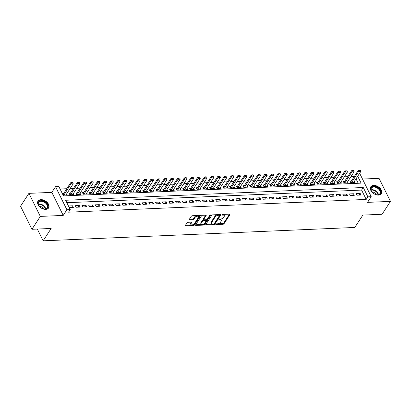 <?xml version="1.0" encoding="UTF-8"?>
<svg xmlns="http://www.w3.org/2000/svg" width="411" height="411" viewBox="0 0 411 411"><rect width="100%" height="100%" fill="white"/><g stroke="black" fill="none" stroke-linecap="round" stroke-linejoin="round"><path stroke-width="0.62" d="M215.826 224.216A0.555 0.283 153.7 0 0 215.785 224.442A0.555 0.283 153.7 0 0 216.052 224.55L223.029 224.252A0.796 0.406 153.7 0 0 224.016 223.718L229.934 214.614A0.796 0.406 153.7 0 0 229.985 214.29A0.796 0.406 153.7 0 0 229.605 214.136L222.628 214.434A0.555 0.283 153.7 0 0 221.94 214.809A0.555 0.283 153.7 0 0 221.899 215.035A0.555 0.283 153.7 0 0 222.171 215.143L223.07 215.107A2.543 1.3 153.7 0 1 224.298 215.6A2.543 1.3 153.7 0 1 224.118 216.633L223.625 217.393A2.543 1.3 153.7 0 1 220.476 219.099L219.572 219.14A0.555 0.283 153.7 0 0 218.883 219.515A0.555 0.283 153.7 0 0 218.842 219.741A0.555 0.283 153.7 0 0 219.109 219.849L220.013 219.808A2.543 1.3 153.7 0 1 221.241 220.301A2.543 1.3 153.7 0 1 221.061 221.339L220.568 222.094A2.543 1.3 153.7 0 1 217.419 223.805L216.515 223.841A0.555 0.283 153.7 0 0 215.826 224.216M45.713 209.363A6.309 4.105 33 0 0 48.601 207.945A6.309 4.105 33 0 0 47.311 202.541A6.309 4.105 33 0 0 40.91 199.648A6.309 4.105 33 0 0 38.023 201.066A6.309 4.105 33 0 0 39.317 206.471A6.309 4.105 33 0 0 45.713 209.363M378.459 195.097A6.309 4.105 33 0 0 381.351 193.673A6.309 4.105 33 0 0 380.057 188.274A6.309 4.105 33 0 0 373.661 185.376A6.309 4.105 33 0 0 370.768 186.8A6.309 4.105 33 0 0 372.063 192.199A6.309 4.105 33 0 0 378.459 195.097M188.022 222.284A0.796 0.406 153.7 0 0 187.041 222.819L185.382 225.377A0.796 0.406 153.7 0 0 185.325 225.701A0.796 0.406 153.7 0 0 185.705 225.85L193.453 225.521A0.796 0.406 153.7 0 0 194.439 224.987L200.357 215.883A0.796 0.406 153.7 0 0 200.414 215.559A0.796 0.406 153.7 0 0 200.029 215.405L192.281 215.739A0.796 0.406 153.7 0 0 191.295 216.273L189.291 219.356A0.796 0.406 153.7 0 0 189.235 219.68A0.796 0.406 153.7 0 0 189.62 219.834L192.934 219.69A0.796 0.406 153.7 0 0 193.92 219.155L194.912 217.63A2.122 1.089 153.7 0 1 196.884 216.309A2.122 1.089 153.7 0 1 198.575 216.612A2.122 1.089 153.7 0 1 198.426 217.476L194.531 223.471A2.122 1.089 153.7 0 1 192.564 224.786A2.122 1.089 153.7 0 1 190.868 224.488A2.122 1.089 153.7 0 1 191.017 223.62L191.67 222.623A0.796 0.406 153.7 0 0 191.721 222.3A0.796 0.406 153.7 0 0 191.341 222.145L188.022 222.284M31.94 229.281L20.55 206.235L28.924 193.355L40.314 216.402L31.94 229.281L51.169 228.459L43.129 240.825L354.811 227.458L362.846 215.092L382.076 214.27L390.45 201.385L367.542 202.371L371.225 196.699L367.881 196.843L366.206 199.422L68.575 212.184L70.25 209.605L66.906 209.749L55.516 186.707L58.86 186.563L63.474 195.903L361.11 183.142L357.698 176.242M40.314 216.402L63.222 215.421L66.906 209.749M205.798 224.498A0.796 0.406 153.7 0 0 205.741 224.822A0.796 0.406 153.7 0 0 206.127 224.976L213.869 224.642A0.796 0.406 153.7 0 0 214.855 224.108L220.774 215.004A0.796 0.406 153.7 0 0 220.83 214.681A0.796 0.406 153.7 0 0 220.445 214.532L212.698 214.861A0.796 0.406 153.7 0 0 211.716 215.395L205.798 224.498M203.661 225.084L195.913 225.413A0.796 0.406 153.7 0 1 195.533 225.259A0.796 0.406 153.7 0 1 195.59 224.935L201.503 215.832A0.796 0.406 153.7 0 1 202.489 215.297L205.808 215.159A0.796 0.406 153.7 0 1 206.188 215.313A0.796 0.406 153.7 0 1 206.132 215.636L203.733 219.325A0.796 0.406 153.7 0 0 203.676 219.649A0.796 0.406 153.7 0 0 204.062 219.803L206.26 219.71A0.796 0.406 153.7 0 0 207.247 219.176L209.744 215.333A0.555 0.283 153.7 0 1 210.257 214.989A0.555 0.283 153.7 0 1 210.704 215.066A0.555 0.283 153.7 0 1 210.663 215.292L204.647 224.55A0.796 0.406 153.7 0 1 203.661 225.084L203.353 224.457L195.682 224.786M390.45 201.385L379.06 178.343L362.502 179.052M63.684 193.468L62.426 193.524L63.196 195.081L67.209 194.912L66.68 193.838M70.373 193.185L69.115 193.237L69.885 194.793L73.898 194.624L73.369 193.55M77.062 192.898L75.804 192.949L76.574 194.506L80.587 194.336L80.058 193.268M83.752 192.61L82.493 192.661L83.258 194.223L87.276 194.049L86.747 192.98M90.441 192.322L89.177 192.379L89.947 193.935L93.96 193.761L93.431 192.692M97.13 192.035L95.866 192.091L96.636 193.648L100.649 193.473L100.12 192.405M103.813 191.747L102.555 191.803L103.325 193.36L107.338 193.191L106.809 192.117M110.502 191.464L109.244 191.516L110.014 193.072L114.027 192.903L113.498 191.829M117.192 191.177L115.933 191.228L116.703 192.785L120.716 192.615L120.187 191.547M123.881 190.889L122.622 190.945L123.392 192.502L127.405 192.327L126.876 191.259M130.57 190.601L129.311 190.658L130.082 192.214L134.094 192.04L133.565 190.971M137.259 190.314L136 190.37L136.765 191.927L140.783 191.752L140.254 190.683M143.948 190.031L142.684 190.082L143.454 191.639L147.467 191.469L146.938 190.396M150.637 189.743L149.373 189.795L150.143 191.351L154.156 191.182L153.627 190.108M157.321 189.456L156.062 189.507L156.832 191.069L160.845 190.894L160.316 189.825M164.01 189.168L162.751 189.224L163.521 190.781L167.534 190.606L167.005 189.538M170.699 188.88L169.44 188.937L170.211 190.493L174.223 190.319L173.694 189.25M177.388 188.592L176.129 188.649L176.9 190.206L180.912 190.036L180.383 188.962M184.077 188.31L182.818 188.361L183.589 189.918L187.601 189.748L187.072 188.675M190.766 188.022L189.507 188.074L190.272 189.63L194.29 189.461L193.761 188.392M197.455 187.735L196.196 187.786L196.961 189.348L200.974 189.173L200.445 188.104M204.144 187.447L202.88 187.503L203.65 189.06L207.663 188.885L207.134 187.817M210.828 187.159L209.569 187.216L210.34 188.772L214.352 188.598L213.823 187.529M217.517 186.871L216.258 186.928L217.029 188.485L221.041 188.315L220.512 187.241M224.206 186.589L222.947 186.64L223.718 188.197L227.73 188.027L227.201 186.954M230.895 186.301L229.636 186.353L230.407 187.909L234.419 187.74L233.89 186.671M237.584 186.013L236.325 186.07L237.096 187.627L241.108 187.452L240.579 186.383M244.273 185.726L243.014 185.782L243.78 187.339L247.797 187.164L247.268 186.096M250.962 185.438L249.703 185.495L250.469 187.051L254.481 186.877L253.952 185.808M257.651 185.155L256.387 185.207L257.158 186.764L261.17 186.594L260.641 185.52M264.34 184.868L263.076 184.919L263.847 186.476L267.859 186.306L267.33 185.233M271.024 184.58L269.765 184.631L270.536 186.188L274.548 186.019L274.019 184.95M277.713 184.292L276.454 184.349L277.225 185.906L281.237 185.731L280.708 184.662M284.402 184.005L283.143 184.061L283.914 185.618L287.926 185.443L287.397 184.375M291.091 183.717L289.832 183.774L290.603 185.33L294.615 185.161L294.086 184.087M297.78 183.434L296.521 183.486L297.287 185.042L301.304 184.873L300.775 183.799M304.469 183.147L303.21 183.198L303.976 184.755L307.988 184.585L307.459 183.517M311.158 182.859L309.894 182.91L310.665 184.472L314.677 184.298L314.148 183.229M317.847 182.571L316.583 182.628L317.354 184.185L321.366 184.01L320.837 182.941M324.531 182.284L323.272 182.34L324.043 183.897L328.055 183.722L327.526 182.654M331.22 181.996L329.961 182.052L330.732 183.609L334.744 183.44L334.215 182.366M337.909 181.713L336.65 181.765L337.421 183.321L341.433 183.152L340.904 182.078M344.598 181.426L343.339 181.477L344.11 183.034L348.122 182.864L347.593 181.796M356.954 195.204L360.966 195.035L360.195 193.478L356.183 193.648L356.954 195.204M350.264 195.492L354.277 195.323L353.506 193.766L349.494 193.935L350.264 195.492M343.575 195.78L347.588 195.61L346.817 194.049L342.805 194.223L343.575 195.78M336.886 196.068L340.899 195.893L340.133 194.336L336.116 194.511L336.886 196.068M330.197 196.355L334.21 196.181L333.444 194.624L329.432 194.799L330.197 196.355M323.508 196.643L327.526 196.468L326.755 194.912L322.743 195.081L323.508 196.643M316.824 196.926L320.837 196.756L320.066 195.199L316.054 195.369L316.824 196.926M310.135 197.213L314.148 197.044L313.377 195.487L309.365 195.657L310.135 197.213M303.446 197.501L307.459 197.326L306.688 195.77L302.676 195.944L303.446 197.501M296.757 197.789L300.77 197.614L299.999 196.057L295.987 196.232L296.757 197.789M290.068 198.076L294.081 197.902L293.31 196.345L289.298 196.52L290.068 198.076M283.379 198.359L287.392 198.189L286.626 196.633L282.609 196.802L283.379 198.359M276.69 198.647L280.703 198.477L279.937 196.92L275.925 197.09L276.69 198.647M270.001 198.934L274.019 198.765L273.248 197.208L269.236 197.378L270.001 198.934M263.317 199.222L267.33 199.047L266.559 197.491L262.547 197.665L263.317 199.222M256.628 199.51L260.641 199.335L259.87 197.778L255.858 197.953L256.628 199.51M249.939 199.797L253.952 199.623L253.181 198.066L249.169 198.236L249.939 199.797M243.25 200.08L247.263 199.91L246.492 198.354L242.48 198.523L243.25 200.08M236.561 200.368L240.574 200.198L239.803 198.641L235.791 198.811L236.561 200.368M229.872 200.655L233.885 200.486L233.119 198.924L229.102 199.099L229.872 200.655M223.183 200.943L227.196 200.768L226.43 199.212L222.418 199.386L223.183 200.943M216.494 201.231L220.512 201.056L219.741 199.499L215.729 199.674L216.494 201.231M209.81 201.518L213.823 201.344L213.052 199.787L209.04 199.957L209.81 201.518M203.121 201.801L207.134 201.631L206.363 200.075L202.351 200.244L203.121 201.801M196.432 202.089L200.445 201.919L199.674 200.363L195.662 200.532L196.432 202.089M189.743 202.376L193.756 202.207L192.985 200.645L188.973 200.82L189.743 202.376M183.054 202.664L187.067 202.489L186.296 200.933L182.284 201.107L183.054 202.664M176.365 202.952L180.378 202.777L179.612 201.22L175.595 201.395L176.365 202.952M169.676 203.234L173.689 203.065L172.923 201.508L168.911 201.678L169.676 203.234M162.987 203.522L167.005 203.353L166.234 201.796L162.222 201.965L162.987 203.522M156.303 203.81L160.316 203.64L159.545 202.084L155.533 202.253L156.303 203.81M149.614 204.097L153.627 203.923L152.856 202.366L148.844 202.541L149.614 204.097M142.925 204.385L146.938 204.21L146.167 202.654L142.155 202.829L142.925 204.385M136.236 204.673L140.249 204.498L139.478 202.942L135.466 203.116L136.236 204.673M129.547 204.955L133.56 204.786L132.789 203.229L128.777 203.399L129.547 204.955M122.858 205.243L126.871 205.074L126.105 203.517L122.088 203.686L122.858 205.243M116.169 205.531L120.182 205.361L119.416 203.799L115.404 203.974L116.169 205.531M109.48 205.819L113.498 205.644L112.727 204.087L108.715 204.262L109.48 205.819M102.796 206.106L106.809 205.932L106.038 204.375L102.026 204.55L102.796 206.106M96.107 206.394L100.12 206.219L99.349 204.663L95.337 204.832L96.107 206.394M89.418 206.676L93.431 206.507L92.66 204.95L88.648 205.12L89.418 206.676M82.729 206.964L86.742 206.795L85.971 205.238L81.959 205.408L82.729 206.964M76.04 207.252L80.053 207.082L79.282 205.521L75.27 205.695L76.04 207.252M366.206 199.422L361.588 190.077L66.844 202.715M72.598 205.808L68.58 205.983L69.351 207.54L73.364 207.365L72.598 205.808L71.535 207.447M354.369 176.396L351.009 176.54M347.68 176.679L344.32 176.828M340.991 176.966L337.631 177.11M334.302 177.254L330.942 177.398M327.618 177.542L324.253 177.686M320.929 177.829L317.564 177.973M314.24 178.117L310.875 178.261M307.551 178.4L304.186 178.544M300.862 178.687L297.502 178.831M294.173 178.975L290.813 179.119M287.484 179.263L284.124 179.407M280.795 179.55L277.435 179.694M274.111 179.838L270.746 179.982M267.422 180.121L264.057 180.265M260.733 180.408L257.368 180.552M254.044 180.696L250.679 180.84M247.355 180.984L243.995 181.128M240.666 181.272L237.306 181.415M233.977 181.554L230.617 181.703M227.288 181.842L223.928 181.986M220.604 182.13L217.239 182.273M213.915 182.417L210.55 182.561M207.226 182.705L203.861 182.849M200.537 182.993L197.172 183.136M193.848 183.275L190.488 183.419M187.159 183.563L183.799 183.707M180.47 183.851L177.11 183.994M173.781 184.138L170.421 184.282M167.097 184.426L163.732 184.57M160.408 184.714L157.043 184.858M153.719 184.996L150.354 185.14M147.03 185.284L143.665 185.428M140.341 185.572L136.981 185.715M133.652 185.859L130.292 186.003M126.963 186.147L123.603 186.291M120.274 186.43L116.914 186.579M113.59 186.717L110.225 186.861M106.901 187.005L103.536 187.149M100.212 187.293L96.847 187.437M93.523 187.58L90.158 187.724M86.834 187.868L83.474 188.012M80.145 188.151L76.785 188.3M73.456 188.438L70.096 188.582M66.767 188.726L60.073 189.014M358.222 183.265L356.024 178.821M351.287 181.138L350.028 181.189L350.794 182.751L354.811 182.576L354.282 181.508M37.314 229.05L43.129 240.825M63.222 215.421L51.832 192.374L28.924 193.355M51.832 192.374L55.516 186.707M359.368 173.673L359.836 173.658L371.225 196.699M367.881 196.843L363.262 187.503L65.632 200.265L70.25 209.605M361.588 190.077L363.262 187.503M360.195 193.478L359.132 195.112M353.506 193.766L352.443 195.4M346.817 194.049L345.754 195.687M340.133 194.336L339.07 195.975M333.444 194.624L332.381 196.258M326.755 194.912L325.692 196.545M320.066 195.199L319.003 196.833M313.377 195.487L312.314 197.121M306.688 195.77L305.625 197.408M299.999 196.057L298.936 197.696M293.31 196.345L292.247 197.979M286.626 196.633L285.563 198.266M279.937 196.92L278.874 198.554M273.248 197.208L272.185 198.842M266.559 197.491L265.496 199.13M259.87 197.778L258.807 199.417M253.181 198.066L252.118 199.7M246.492 198.354L245.429 199.987M239.803 198.641L238.74 200.275M233.119 198.924L232.056 200.563M226.43 199.212L225.367 200.851M219.741 199.499L218.678 201.138M213.052 199.787L211.989 201.421M206.363 200.075L205.3 201.709M199.674 200.363L198.611 201.996M192.985 200.645L191.922 202.284M186.296 200.933L185.233 202.572M179.612 201.22L178.549 202.854M172.923 201.508L171.86 203.142M166.234 201.796L165.171 203.43M159.545 202.084L158.482 203.717M152.856 202.366L151.793 204.005M146.167 202.654L145.104 204.293M139.478 202.942L138.415 204.575M132.789 203.229L131.726 204.863M126.105 203.517L125.042 205.151M119.416 203.799L118.353 205.438M112.727 204.087L111.664 205.726M106.038 204.375L104.975 206.014M99.349 204.663L98.286 206.296M92.66 204.95L91.596 206.584M85.971 205.238L84.907 206.872M79.282 205.521L78.218 207.159M221.241 220.301L220.933 219.68A2.543 1.3 153.7 0 0 219.705 219.186L220.013 219.808M219.294 219.202L219.705 219.186M224.298 215.6L223.99 214.974A2.543 1.3 153.7 0 0 222.762 214.48L223.07 215.107M222.351 214.501L222.762 214.48M216.237 223.908L222.721 223.63A0.796 0.406 153.7 0 0 223.707 223.096L229.528 214.141M205.896 224.349L213.566 224.021A0.796 0.406 153.7 0 0 214.547 223.486L220.368 214.532M213.607 223.969A0.555 0.283 153.7 0 0 214.301 223.594L219.495 215.6A0.555 0.283 153.7 0 0 219.531 215.374A0.555 0.283 153.7 0 0 219.263 215.266L218.313 215.307A2.543 1.3 153.7 0 0 215.159 217.018L211.608 222.479A2.543 1.3 153.7 0 0 211.434 223.517A2.543 1.3 153.7 0 0 212.657 224.01L213.607 223.969M219.186 214.979A0.555 0.283 153.7 0 0 219.222 214.753A0.555 0.283 153.7 0 0 218.955 214.645L219.263 215.266M211.434 223.517L211.126 222.89A2.543 1.3 153.7 0 1 211.3 221.858L214.85 216.397A2.543 1.3 153.7 0 1 218.005 214.686L218.955 214.645M205.731 215.159L203.424 218.703A0.796 0.406 153.7 0 0 203.373 219.027L203.676 219.649M210.113 215.04L204.339 223.923L204.647 224.55M201.246 223.158A2.122 1.089 153.7 0 0 201.097 224.026A2.122 1.089 153.7 0 0 202.787 224.324A2.122 1.089 153.7 0 0 204.755 223.009L206.127 220.897A0.796 0.406 153.7 0 0 206.183 220.573A0.796 0.406 153.7 0 0 205.803 220.419L203.599 220.512A0.796 0.406 153.7 0 0 202.618 221.046L201.246 223.158L200.938 222.536A2.122 1.089 153.7 0 0 200.789 223.399L201.097 224.026M206.183 220.573L205.875 219.947A0.796 0.406 153.7 0 0 205.495 219.798L205.803 220.419M200.938 222.536L202.31 220.424A0.796 0.406 153.7 0 1 203.296 219.89L205.495 219.798M203.353 224.457A0.796 0.406 153.7 0 0 204.339 223.923M190.868 224.488L190.565 223.861A2.122 1.089 153.7 0 1 190.709 222.998L191.264 222.145M198.575 216.612L198.266 215.991A2.122 1.089 153.7 0 0 196.576 215.688A2.122 1.089 153.7 0 0 194.609 217.003L194.912 217.63M189.389 219.207L192.625 219.068A0.796 0.406 153.7 0 0 193.612 218.534L194.609 217.003M185.474 225.228L193.144 224.899A0.796 0.406 153.7 0 0 194.131 224.365L199.952 215.41M353.547 182.633L360.796 171.479L358.793 171.567L358.238 170.442L350.871 181.78A0.807 0.416 -26.3 0 1 350.737 181.934L350.506 182.16M359.497 170.406L360.504 170.365L359.404 170.221L351.544 182.715M360.796 171.479L360.504 170.365M359.404 170.221L358.238 170.442M373.712 186.445A5.461 3.55 -147 0 1 380.309 190.457A5.461 3.55 -147 0 1 377.868 194.855A5.461 3.55 -147 0 1 376.502 194.737A5.461 3.55 -147 0 1 371.77 191.66A5.461 3.55 -147 0 1 373.712 186.445M376.394 194.711A5.055 3.288 33 0 0 377.55 194.799A5.055 3.288 33 0 0 379.862 193.663A5.055 3.288 33 0 0 378.829 189.332A5.055 3.288 33 0 0 373.702 187.015A5.055 3.288 33 0 0 371.385 188.151A5.055 3.288 33 0 0 371.837 191.752M376.219 194.67A3.601 2.343 33 0 0 371.945 191.891M381.064 194.043A6.268 4.074 33 0 0 379.749 188.68A6.268 4.074 33 0 0 373.404 185.823A6.268 4.074 33 0 0 370.552 187.21M45.914 202.649A5.461 3.55 -147 0 1 47.876 207.365A5.461 3.55 -147 0 1 43.756 209.004A5.461 3.55 -147 0 1 40.175 207.185A5.461 3.55 -147 0 1 39.019 205.926A5.461 3.55 -147 0 1 39.513 201.051A5.461 3.55 -147 0 1 45.914 202.649M43.643 208.978A5.055 3.288 33 0 0 47.116 207.93A5.055 3.288 33 0 0 45.534 203.075A5.055 3.288 33 0 0 38.639 202.418A5.055 3.288 33 0 0 39.091 206.019M43.468 208.937A3.601 2.343 33 0 0 42.323 207.442A3.601 2.343 33 0 0 39.199 206.163M48.313 208.31A6.268 4.074 33 0 0 46.34 202.31A6.268 4.074 33 0 0 37.802 201.477M346.858 182.916L354.107 171.767L352.104 171.849L351.549 170.729L344.182 182.068A0.807 0.416 -26.3 0 1 344.048 182.222L343.817 182.448M352.808 170.693L353.814 170.652L352.715 170.508L344.855 183.003M354.107 171.767L353.814 170.652M352.715 170.508L351.549 170.729M340.174 183.203L347.423 172.05L345.415 172.137L344.86 171.017L337.493 182.35A0.807 0.416 -26.3 0 1 337.359 182.51L337.128 182.731M346.119 170.981L347.125 170.935L346.026 170.791L338.166 183.291M347.423 172.05L347.125 170.935M346.026 170.791L344.86 171.017M333.485 183.491L340.734 172.337L338.726 172.425L338.171 171.305L330.804 182.638A0.807 0.416 -26.3 0 1 330.67 182.797L330.439 183.018M339.435 171.269L340.436 171.223L339.342 171.079L331.477 183.578M340.734 172.337L340.436 171.223M339.342 171.079L338.171 171.305M326.796 183.779L334.045 172.625L332.037 172.712L331.482 171.593L324.115 182.926A0.807 0.416 -26.3 0 1 323.981 183.085L323.75 183.306M332.746 171.551L333.747 171.51L332.653 171.366L324.788 183.866M334.045 172.625L333.747 171.51M332.653 171.366L331.482 171.593M320.107 184.066L327.356 172.913L325.348 173L324.798 171.875L317.426 183.214A0.807 0.416 -26.3 0 1 317.297 183.373L317.061 183.594M326.057 171.839L327.058 171.798L325.964 171.654L318.099 184.149M327.356 172.913L327.058 171.798M325.964 171.654L324.798 171.875M313.418 184.354L320.667 173.201L318.664 173.288L318.109 172.163L310.742 183.501A0.807 0.416 -26.3 0 1 310.608 183.655L310.372 183.881M319.368 172.127L320.369 172.086L319.275 171.942L311.415 184.436M320.667 173.201L320.369 172.086M319.275 171.942L318.109 172.163M306.729 184.637L313.978 173.488L311.975 173.57L311.42 172.45L304.053 183.789A0.807 0.416 -26.3 0 1 303.919 183.943L303.688 184.164M312.679 172.415L313.68 172.368L312.586 172.224L304.726 184.724M313.978 173.488L313.68 172.368M312.586 172.224L311.42 172.45M300.04 184.924L307.289 173.771L305.286 173.858L304.731 172.738L297.364 184.071A0.807 0.416 -26.3 0 1 297.23 184.231L296.999 184.452M305.99 172.702L306.991 172.656L305.897 172.512L298.037 185.012M307.289 173.771L306.991 172.656M305.897 172.512L304.731 172.738M293.351 185.212L300.6 174.059L298.597 174.146L298.042 173.026L290.675 184.359A0.807 0.416 -26.3 0 1 290.541 184.518L290.31 184.739M299.3 172.985L300.307 172.944L299.208 172.8L291.348 185.299M300.6 174.059L300.307 172.944M299.208 172.8L298.042 173.026M286.667 185.5L293.916 174.346L291.908 174.434L291.353 173.314L283.986 184.647A0.807 0.416 -26.3 0 1 283.852 184.806L283.621 185.027M292.611 173.272L293.618 173.231L292.519 173.088L284.659 185.587M293.916 174.346L293.618 173.231M292.519 173.088L291.353 173.314M279.978 185.787L287.227 174.634L285.219 174.721L284.664 173.596L277.297 184.935A0.807 0.416 -26.3 0 1 277.163 185.094L276.932 185.315M285.928 173.56L286.929 173.519L285.835 173.375L277.97 185.87M287.227 174.634L286.929 173.519M285.835 173.375L284.664 173.596M273.289 186.075L280.538 174.922L278.53 175.004L277.975 173.884L270.608 185.222A0.807 0.416 -26.3 0 1 270.474 185.376L270.243 185.602M279.239 173.848L280.24 173.807L279.146 173.663L271.281 186.157M280.538 174.922L280.24 173.807M279.146 173.663L277.975 173.884M266.6 186.358L273.849 175.209L271.841 175.292L271.291 174.172L263.919 185.51A0.807 0.416 -26.3 0 1 263.79 185.664L263.554 185.885M272.55 174.136L273.551 174.089L272.457 173.945L264.592 186.445M273.849 175.209L273.551 174.089M272.457 173.945L271.291 174.172M259.911 186.645L267.16 175.492L265.157 175.579L264.602 174.459L257.235 185.793A0.807 0.416 -26.3 0 1 257.101 185.952L256.865 186.173M265.86 174.423L266.862 174.377L265.768 174.233L257.908 186.733M267.16 175.492L266.862 174.377M265.768 174.233L264.602 174.459M253.222 186.933L260.471 175.78L258.468 175.867L257.913 174.747L250.546 186.08A0.807 0.416 -26.3 0 1 250.412 186.24L250.181 186.46M259.171 174.706L260.173 174.665L259.079 174.521L251.219 187.02M260.471 175.78L260.173 174.665M259.079 174.521L257.913 174.747M246.533 187.221L253.782 176.067L251.779 176.155L251.224 175.035L243.857 186.368A0.807 0.416 -26.3 0 1 243.723 186.527L243.492 186.748M252.482 174.994L253.484 174.952L252.39 174.809L244.53 187.308M253.782 176.067L253.484 174.952M252.39 174.809L251.224 175.035M239.844 187.508L247.093 176.355L245.09 176.442L244.535 175.317L237.168 186.656A0.807 0.416 -26.3 0 1 237.034 186.81L236.803 187.036M245.793 175.281L246.8 175.24L245.701 175.096L237.841 187.591M247.093 176.355L246.8 175.24M245.701 175.096L244.535 175.317M233.16 187.791L240.409 176.643L238.401 176.725L237.846 175.605L230.479 186.943A0.807 0.416 -26.3 0 1 230.345 187.097L230.114 187.324M239.104 175.569L240.111 175.528L239.012 175.384L231.152 187.878M240.409 176.643L240.111 175.528M239.012 175.384L237.846 175.605M226.471 188.079L233.72 176.925L231.712 177.013L231.157 175.893L223.79 187.226A0.807 0.416 -26.3 0 1 223.656 187.385L223.425 187.606M232.421 175.857L233.422 175.81L232.328 175.667L224.463 188.166M233.72 176.925L233.422 175.81M232.328 175.667L231.157 175.893M219.782 188.366L227.031 177.213L225.023 177.3L224.468 176.18L217.1 187.514A0.807 0.416 -26.3 0 1 216.967 187.673L216.736 187.894M225.731 176.144L226.733 176.098L225.639 175.954L217.773 188.454M227.031 177.213L226.733 176.098M225.639 175.954L224.468 176.18M213.093 188.654L220.342 177.501L218.333 177.588L217.784 176.468L210.411 187.801A0.807 0.416 -26.3 0 1 210.278 187.961L210.047 188.181M219.042 176.427L220.044 176.386L218.95 176.242L211.084 188.741M220.342 177.501L220.044 176.386M218.95 176.242L217.784 176.468M206.404 188.942L213.653 177.788L211.644 177.876L211.095 176.751L203.722 188.089A0.807 0.416 -26.3 0 1 203.594 188.248L203.358 188.469M212.353 176.715L213.355 176.673L212.261 176.53L204.401 189.024M213.653 177.788L213.355 176.673M212.261 176.53L211.095 176.751M199.715 189.23L206.964 178.076L204.961 178.163L204.406 177.038L197.039 188.377A0.807 0.416 -26.3 0 1 196.905 188.531L196.674 188.757M205.664 177.002L206.666 176.961L205.572 176.817L197.712 189.312M206.964 178.076L206.666 176.961M205.572 176.817L204.406 177.038M193.026 189.512L200.275 178.364L198.272 178.446L197.717 177.326L190.35 188.664A0.807 0.416 -26.3 0 1 190.216 188.819L189.985 189.045M198.975 177.29L199.977 177.244L198.883 177.105L191.023 189.599M200.275 178.364L199.977 177.244M198.883 177.105L197.717 177.326M186.337 189.8L193.586 178.646L191.583 178.734L191.028 177.614L183.66 188.947A0.807 0.416 -26.3 0 1 183.527 189.106L183.296 189.327M192.286 177.578L193.293 177.531L192.194 177.388L184.334 189.887M193.586 178.646L193.293 177.531M192.194 177.388L191.028 177.614M179.653 190.088L186.902 178.934L184.893 179.021L184.339 177.901L176.971 189.235A0.807 0.416 -26.3 0 1 176.838 189.394L176.607 189.615M185.597 177.865L186.604 177.819L185.505 177.675L177.644 190.175M186.902 178.934L186.604 177.819M185.505 177.675L184.339 177.901M172.964 190.375L180.213 179.222L178.204 179.309L177.65 178.189L170.282 189.522A0.807 0.416 -26.3 0 1 170.149 189.682L169.918 189.903M178.913 178.148L179.915 178.107L178.821 177.963L170.955 190.463M180.213 179.222L179.915 178.107M178.821 177.963L177.65 178.189M166.275 190.663L173.524 179.509L171.515 179.597L170.961 178.472L163.593 189.81A0.807 0.416 -26.3 0 1 163.46 189.969L163.229 190.19M172.224 178.436L173.226 178.395L172.132 178.251L164.266 190.745M173.524 179.509L173.226 178.395M172.132 178.251L170.961 178.472M159.586 190.951L166.835 179.797L164.826 179.879L164.277 178.759L156.904 190.098A0.807 0.416 -26.3 0 1 156.771 190.252L156.54 190.478M165.535 178.723L166.537 178.682L165.443 178.538L157.577 191.033M166.835 179.797L166.537 178.682M165.443 178.538L164.277 178.759M152.897 191.233L160.146 180.085L158.137 180.167L157.588 179.047L150.215 190.385A0.807 0.416 -26.3 0 1 150.087 190.54L149.851 190.761M158.846 179.011L159.848 178.965L158.754 178.821L150.894 191.321M160.146 180.085L159.848 178.965M158.754 178.821L157.588 179.047M146.208 191.521L153.457 180.367L151.454 180.455L150.899 179.335L143.531 190.668A0.807 0.416 -26.3 0 1 143.398 190.827L143.167 191.048M152.157 179.299L153.159 179.253L152.065 179.109L144.204 191.608M153.457 180.367L153.159 179.253M152.065 179.109L150.899 179.335M139.519 191.809L146.768 180.655L144.764 180.742L144.21 179.622L136.842 190.956A0.807 0.416 -26.3 0 1 136.709 191.115L136.478 191.336M145.468 179.581L146.47 179.54L145.376 179.396L137.515 191.896M146.768 180.655L146.47 179.54M145.376 179.396L144.21 179.622M132.83 192.096L140.079 180.943L138.075 181.03L137.521 179.91L130.153 191.243A0.807 0.416 -26.3 0 1 130.02 191.403L129.789 191.624M138.779 179.869L139.786 179.828L138.687 179.684L130.826 192.184M140.079 180.943L139.786 179.828M138.687 179.684L137.521 179.91M126.146 192.384L133.395 181.23L131.386 181.318L130.832 180.193L123.464 191.531A0.807 0.416 -26.3 0 1 123.331 191.685L123.1 191.911M132.09 180.157L133.097 180.116L131.998 179.972L124.137 192.466M133.395 181.23L133.097 180.116M131.998 179.972L130.832 180.193M119.457 192.667L126.706 181.518L124.697 181.6L124.143 180.48L116.775 191.819A0.807 0.416 -26.3 0 1 116.642 191.973L116.411 192.199M125.406 180.444L126.408 180.403L125.314 180.259L117.448 192.754M126.706 181.518L126.408 180.403M125.314 180.259L124.143 180.48M112.768 192.954L120.017 181.806L118.008 181.888L117.454 180.768L110.086 192.101A0.807 0.416 -26.3 0 1 109.953 192.261L109.722 192.482M118.717 180.732L119.719 180.686L118.625 180.542L110.759 193.042M120.017 181.806L119.719 180.686M118.625 180.542L117.454 180.768M106.079 193.242L113.328 182.088L111.319 182.176L110.765 181.056L103.397 192.389A0.807 0.416 -26.3 0 1 103.264 192.548L103.033 192.769M112.028 181.02L113.03 180.974L111.936 180.83L104.07 193.329M113.328 182.088L113.03 180.974M111.936 180.83L110.765 181.056M99.39 193.53L106.639 182.376L104.63 182.463L104.081 181.343L96.708 192.677A0.807 0.416 -26.3 0 1 96.58 192.836L96.344 193.057M105.339 181.302L106.341 181.261L105.247 181.117L97.386 193.617M106.639 182.376L106.341 181.261M105.247 181.117L104.081 181.343M92.701 193.817L99.95 182.664L97.946 182.751L97.392 181.631L90.024 192.965A0.807 0.416 -26.3 0 1 89.891 193.124L89.66 193.345M98.65 181.59L99.652 181.549L98.558 181.405L90.697 193.905M99.95 182.664L99.652 181.549M98.558 181.405L97.392 181.631M86.012 194.105L93.261 182.952L91.257 183.039L90.703 181.914L83.335 193.252A0.807 0.416 -26.3 0 1 83.202 193.406L82.971 193.632M91.961 181.878L92.963 181.837L91.869 181.693L84.008 194.187M93.261 182.952L92.963 181.837M91.869 181.693L90.703 181.914M79.323 194.388L86.572 183.239L84.568 183.321L84.014 182.201L76.646 193.54A0.807 0.416 -26.3 0 1 76.513 193.694L76.282 193.92M85.272 182.165L86.279 182.124L85.18 181.981L77.319 194.475M86.572 183.239L86.279 182.124M85.18 181.981L84.014 182.201M72.639 194.675L79.888 183.522L77.879 183.609L77.325 182.489L69.957 193.822A0.807 0.416 -26.3 0 1 69.824 193.982L69.593 194.203M78.583 182.453L79.59 182.407L78.491 182.263L70.63 194.763M79.888 183.522L79.59 182.407M78.491 182.263L77.325 182.489M65.95 194.963L73.199 183.809L71.19 183.897L70.635 182.777L63.268 194.11A0.807 0.416 -26.3 0 1 63.135 194.269L62.904 194.49M71.899 182.741L72.901 182.695L71.807 182.551L63.941 195.05M73.199 183.809L72.901 182.695M71.807 182.551L70.635 182.777M215.862 224.165L216.052 224.55M221.976 214.758L222.171 215.143M218.919 219.459L219.109 219.849M229.698 214.136L229.934 214.614M223.707 223.096L224.016 223.718M222.721 223.63L223.029 224.252M220.537 214.532L220.774 215.004M214.547 223.486L214.855 224.108M213.566 224.021L213.869 224.642M205.849 224.416L206.127 224.976M218.005 214.686L218.313 215.307M214.85 216.397L215.159 217.018M211.3 221.858L211.608 222.479M195.641 224.858L195.913 225.413M205.901 215.159L206.132 215.636M203.424 218.703L203.733 219.325M210.499 214.958L210.663 215.292M203.296 219.89L203.599 220.512M202.31 220.424L202.618 221.046M191.434 222.145L191.67 222.623M190.709 222.998L191.017 223.62M193.612 218.534L193.92 219.155M192.625 219.068L192.934 219.69M189.343 219.274L189.62 219.834M200.121 215.405L200.357 215.883M194.131 224.365L194.439 224.987M193.144 224.899L193.453 225.521M185.433 225.295L185.705 225.85M350.737 181.934L351.133 182.736M350.871 181.78L351.338 182.725M371.051 189.841A5.055 3.288 -147 0 1 371.955 189.697A5.055 3.288 -147 0 1 378.454 194.655M378.115 194.737A4.891 3.18 33 0 0 371.852 190.082A4.891 3.18 33 0 0 371.112 190.185M38.305 204.113A5.055 3.288 -147 0 1 43.792 205.757A5.055 3.288 -147 0 1 45.708 208.922M45.369 209.004A4.891 3.18 33 0 0 43.535 206.081A4.891 3.18 33 0 0 38.367 204.452M344.048 182.222L344.444 183.023M344.182 182.068L344.649 183.013M337.359 182.51L337.755 183.306M337.493 182.35L337.96 183.301M330.67 182.797L331.066 183.594M330.804 182.638L331.271 183.589M323.981 183.085L324.377 183.881M324.115 182.926L324.582 183.871M317.297 183.373L317.688 184.169M317.426 183.214L317.893 184.159M310.608 183.655L310.999 184.457M310.742 183.501L311.209 184.447M303.919 183.943L304.315 184.745M304.053 183.789L304.52 184.734M297.23 184.231L297.626 185.027M297.364 184.071L297.831 185.022M290.541 184.518L290.937 185.315M290.675 184.359L291.142 185.304M283.852 184.806L284.248 185.602M283.986 184.647L284.453 185.592M277.163 185.094L277.559 185.89M277.297 184.935L277.764 185.88M270.474 185.376L270.87 186.178M270.608 185.222L271.075 186.168M263.79 185.664L264.181 186.466M263.919 185.51L264.386 186.455M257.101 185.952L257.492 186.748M257.235 185.793L257.702 186.743M250.412 186.24L250.808 187.036M250.546 186.08L251.013 187.026M243.723 186.527L244.119 187.324M243.857 186.368L244.324 187.313M237.034 186.81L237.43 187.611M237.168 186.656L237.635 187.601M230.345 187.097L230.741 187.899M230.479 186.943L230.946 187.889M223.656 187.385L224.052 188.181M223.79 187.226L224.257 188.176M216.967 187.673L217.362 188.469M217.1 187.514L217.568 188.464M210.278 187.961L210.673 188.757M210.411 187.801L210.879 188.747M203.594 188.248L203.984 189.045M203.722 188.089L204.195 189.034M196.905 188.531L197.301 189.332M197.039 188.377L197.506 189.322M190.216 188.819L190.612 189.62M190.35 188.664L190.817 189.61M183.527 189.106L183.923 189.903M183.66 188.947L184.128 189.897M176.838 189.394L177.233 190.19M176.971 189.235L177.439 190.185M170.149 189.682L170.544 190.478M170.282 189.522L170.75 190.468M163.46 189.969L163.855 190.766M163.593 189.81L164.061 190.755M156.771 190.252L157.166 191.053M156.904 190.098L157.372 191.043M150.087 190.54L150.477 191.341M150.215 190.385L150.688 191.331M143.398 190.827L143.793 191.624M143.531 190.668L143.999 191.618M136.709 191.115L137.104 191.911M136.842 190.956L137.31 191.901M130.02 191.403L130.415 192.199M130.153 191.243L130.621 192.189M123.331 191.685L123.726 192.487M123.464 191.531L123.932 192.476M116.642 191.973L117.037 192.774M116.775 191.819L117.243 192.764M109.953 192.261L110.348 193.057M110.086 192.101L110.554 193.052M103.264 192.548L103.659 193.345M103.397 192.389L103.865 193.34M96.58 192.836L96.97 193.632M96.708 192.677L97.181 193.622M89.891 193.124L90.281 193.92M90.024 192.965L90.492 193.91M83.202 193.406L83.597 194.208M83.335 193.252L83.803 194.198M76.513 193.694L76.908 194.495M76.646 193.54L77.114 194.485M69.824 193.982L70.219 194.778M69.957 193.822L70.425 194.773M63.135 194.269L63.53 195.066M63.268 194.11L63.736 195.061M219.222 214.753L219.531 215.374"/></g></svg>
